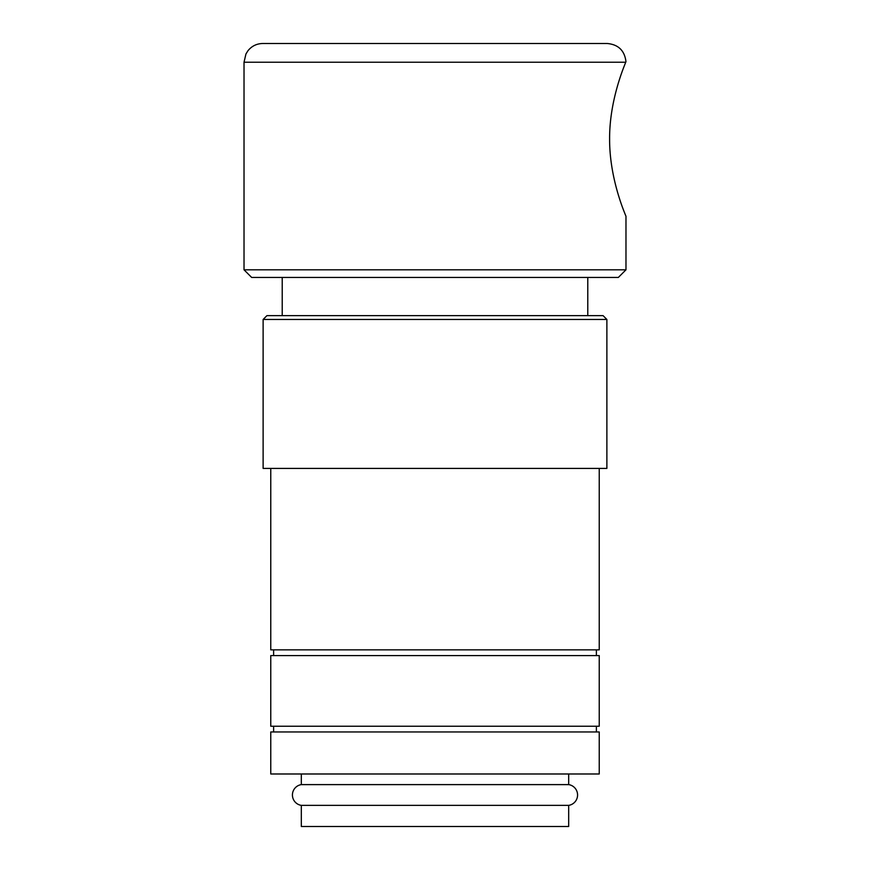 <?xml version="1.0" encoding="UTF-8"?>
<svg xmlns="http://www.w3.org/2000/svg" width="870" height="870" viewBox="0 0 870 870"><rect width="100%" height="100%" fill="white"/><g stroke="black" fill="none" stroke-linecap="round" stroke-linejoin="round"><path stroke-width="1.3" d="M301.314 773.985L301.314 784.609A10.505 10.505 0 0 0 301.314 805.37L301.314 826.5L568.686 826.5L568.686 805.37L301.314 805.37M568.686 805.37A10.505 10.505 0 0 0 568.686 784.609L568.686 773.985M599.234 773.985L599.234 731.964L270.766 731.964L270.766 773.985L599.234 773.985M606.879 319.464L603.062 315.636L266.938 315.636L263.121 319.464L263.121 468.419L606.879 468.419L606.879 319.464L263.121 319.464M270.766 468.419L270.766 649.846L599.234 649.846L599.234 468.419M596.374 655.578L596.374 649.846M273.626 649.846L273.626 655.578M599.234 726.232L599.234 655.578L270.766 655.578L270.766 726.232L599.234 726.232M596.374 731.964L596.374 726.232M273.626 726.232L273.626 731.964M625.976 269.809L625.976 216.336C626.563 217.076 609.413 180.666 609.609 138.982C609.359 100.702 624.094 66.457 625.747 62.216L244.024 62.216L244.024 269.809L251.658 277.443L618.342 277.443L625.976 269.809L244.024 269.809M587.783 315.636L587.783 277.443M282.217 277.443L282.217 315.636M607.26 43.5L435 43.5L607.26 43.5C618.363 44.533 624.595 50.58 625.965 61.639M301.314 784.609L568.686 784.609M435 43.5L262.74 43.5L435 43.5M244.024 62.216L245.938 53.983L247.95 50.743C251.767 46.056 256.693 43.63 262.74 43.5"/></g></svg>
